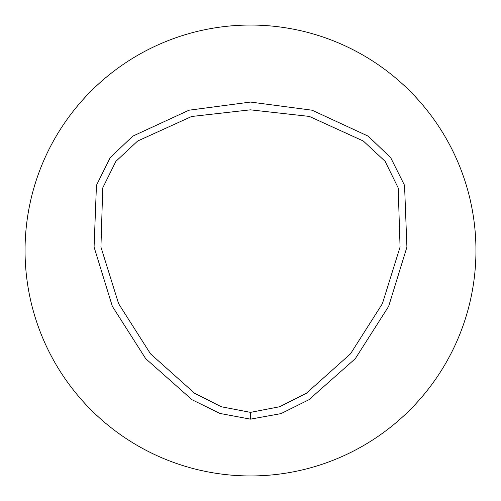 <?xml version="1.0" encoding="UTF-8"?>
<svg xmlns="http://www.w3.org/2000/svg" width="501" height="501" viewBox="0 0 501 501"><rect width="100%" height="100%" fill="white"/><g stroke="black" fill="none" stroke-linecap="round" stroke-linejoin="round"><path stroke-width="0.75" d="M250.5 412.367L221.323 406.756L194.764 393.391L150.513 353.844L118.624 303.731L100.933 247.056L102.743 187.894L115.919 161.322L137.643 141.031L191.62 116.495L250.4 109.832L309.361 116.426L363.319 141.025L385.069 161.266L398.195 187.913L400.061 247.037L382.382 303.712L350.5 353.831L306.249 393.379L279.683 406.737L250.5 412.367L250.487 419.149L219.977 413.463L192.09 399.773L145.691 358.66L112.349 306.336L94.075 247.068L96.449 185.307L110.258 157.558L132.759 136.159L188.99 110.207L250.519 102.06L312.06 110.201L368.241 136.184L390.674 157.652L404.551 185.376L406.918 247.118L388.632 306.38L355.278 358.697L308.848 399.779L281.03 413.613L250.487 419.149M250.5 25.05A225.45 225.45 0 0 1 445.746 363.225A225.45 225.45 0 0 1 55.254 363.225A225.45 225.45 0 0 1 250.5 25.05"/></g></svg>
